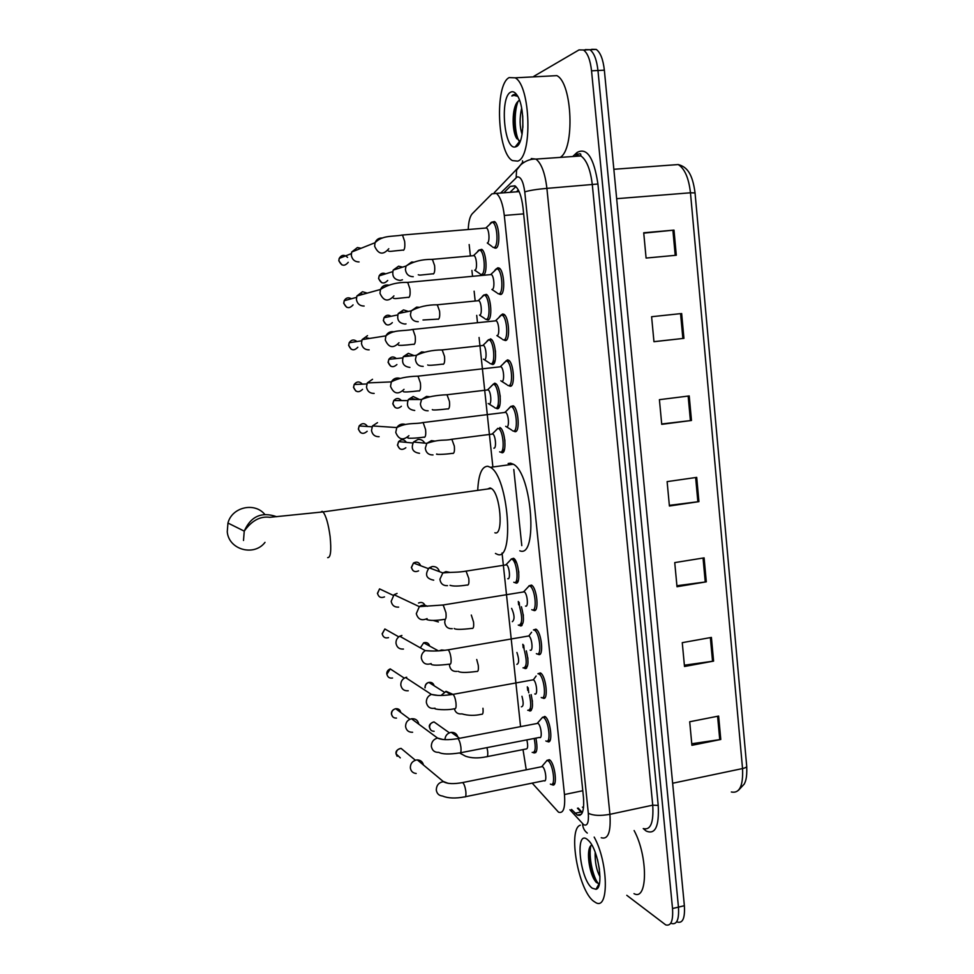 <?xml version="1.0" encoding="UTF-8"?>
<svg xmlns="http://www.w3.org/2000/svg" width="974" height="974" viewBox="0 0 974 974"><rect width="100%" height="100%" fill="white"/><g stroke="black" fill="none" stroke-linecap="round" stroke-linejoin="round"><path stroke-width="1.46" d="M531.147 694.596C533.399 705.407 532.778 710.801 529.272 710.776L528.833 710.472M526.325 650.827C528.943 662.052 528.419 667.921 524.779 668.444L524.219 668.067M521.419 606.765C524.438 618.32 524.049 624.675 520.274 625.844L519.58 625.405M511.204 559.027L513.578 558.297C518.923 560.878 521.041 585.447 515.733 582.963L514.917 582.476M500.259 427.732C505.323 430.691 506.87 453.921 501.951 452.715L500.733 452.106M491.31 386.045L494.585 383.208L495.571 383.512C500.612 386.057 502.182 409.543 497.288 408.739L495.949 408.106M488.546 339.756L490.993 339.098C495.949 341.618 497.41 364.885 492.601 364.483L491.127 363.838M483.92 295.025L486.379 294.367C491.249 296.875 492.588 319.947 487.889 319.947L485.21 319.022M482.544 275.131L481.424 274.473M479.281 249.989L481.728 249.344C486.403 251.767 487.779 274.023 483.335 275.058M535.907 738.122C537.806 748.239 537.124 753.182 533.849 752.926L533.411 752.622M491.833 222.169L494.463 221.536C499.455 224.178 500.563 247.542 495.754 248.175L494.317 247.895L496.545 247.7M496.557 268.751L497.811 267.789L499.212 268.081C504.301 270.748 505.518 294.282 500.612 294.513L498.846 293.844M501.281 314.967L502.645 313.981L503.923 314.31C509.11 316.988 510.449 340.73 505.433 340.535L502.669 339.561M504.057 362.803L507.454 359.881L508.598 360.21C513.87 362.912 515.343 386.873 510.218 386.252L508.732 385.594M510.619 406.487L513.249 405.805C518.606 408.52 520.201 432.724 514.978 431.677L513.639 431.044M537.928 673.74L540.412 672.937C546.231 675.7 548.788 701.816 542.883 698.041L542.396 697.725M542.128 717.777L544.807 716.414C550.663 719.153 553.463 745.475 547.498 741.482L547.084 741.202M533.448 629.934L535.956 629.167C541.714 631.931 544.101 657.669 538.305 654.37L537.685 653.968M528.931 585.849L531.475 585.094C537.161 587.858 539.377 613.243 533.703 610.406L532.936 609.943M546.816 760.451L549.336 759.683C555.119 762.739 558.029 788.587 552.161 784.691L551.734 784.411M532.194 783.12L558.54 812.206C563.422 813.777 565.395 807.884 564.47 794.528L504.301 215.449C502.888 203.943 500.234 196.59 496.338 193.376L491.894 193.875L472.256 213.744C469.931 216.374 468.591 221.548 468.251 229.292M582.403 807.166L583.523 807.726M523.014 749.59L526.252 769.813M469.164 244.559L470.357 255.748M471.915 270.419L472.524 276.068M474.131 291.177L475.154 300.796M476.712 315.381L477.467 322.479M479.074 337.491L492.881 466.984M502.048 552.989L520.566 726.628M571.568 809.455L577.278 815.08C582.294 816.626 584.363 810.758 583.475 797.45L523.026 207.815C521.638 196.346 518.935 189.029 514.942 185.827L510.303 186.363L503.802 192.803M533.862 76.313L579.031 49.905L583.511 50.003C587.614 53.022 590.305 59.962 591.547 70.834L672.523 908.523C673.278 920.844 671.025 926.298 665.753 924.91L626.793 895.313M522.648 162.098L522.502 160.783M591.681 49.309L596.234 49.406C600.41 52.413 603.113 59.329 604.355 70.177L684.369 905.71L678.452 907.123C679.195 919.419 676.918 924.874 671.61 923.498C676.918 924.874 679.195 919.419 678.452 907.123L597.963 70.505L678.452 907.123L672.523 908.523M585.362 49.613L589.879 49.711C594.018 52.718 596.721 59.645 597.963 70.505C596.721 59.645 594.018 52.718 589.879 49.711L584.777 49.954M495.34 350.433L495.523 352.077M500.064 395.14L500.234 396.771M504.751 439.566L504.922 441.173M518.643 571.117L518.801 572.7M523.208 614.411L523.379 615.982M527.75 657.438L527.92 658.996M532.267 700.184L532.425 701.743M509.999 192.328L515.879 186.582M521.796 545.623L513.797 469.48M582.111 813.095L577.46 808.213M643.741 233.139L673.996 230.12L643.717 232.774L646.091 258.061L676.297 255.249L673.996 230.12M680.57 313.64L651.606 316.72L680.57 313.64L682.859 338.477L683.931 338.355L681.654 313.518M653.956 341.655L682.859 338.477M651.606 316.72L653.956 341.704L683.931 338.355M689.227 395.943L659.41 399.669L661.736 424.347L691.479 420.476L689.227 395.943M661.699 423.982L691.479 420.476M718.629 716.06L689.702 721.758L691.917 745.317L720.784 739.473L718.629 716.06M691.771 743.746L720.784 739.473M711.41 637.422L682.263 642.657L684.503 666.484L713.589 661.115L711.41 637.422M684.381 665.205L713.589 661.115M704.105 557.871L674.739 562.607L677.003 586.725L706.308 581.843L704.105 557.871M676.906 585.739L706.308 581.843M696.714 477.382L667.117 481.619L669.406 506.017L698.93 501.634L696.714 477.382M669.345 505.336L698.93 501.634M684.369 905.71C685.099 917.995 682.786 923.462 677.441 922.098M594.189 837.104C608.336 862.428 609.2 911.031 595.65 902.545L593.556 901.181C578.191 890.005 567.611 828.886 580.321 825.173M634.123 830.554C648.112 856.304 647.771 901.522 633.989 893.633M597.5 859.543L599.448 869.405M595.163 852.238C594.87 862.039 596.478 870.196 599.984 876.722M591.754 844.908L590.378 846.211C586.238 851.933 589.453 872.4 594.554 880.106L596.295 882.407L599.071 883.759L596.003 889.299L592.229 888.203C579.907 879.364 574.733 829.398 587.225 839.357L589.1 841.11C598.693 850.984 604.002 888.081 596.003 889.299M589.282 848.707C588.686 861.564 590.889 872.643 595.881 881.933L595.954 882.042M590.841 845.627C588.259 856.876 593.19 878.073 598.523 883.759M264.758 514.382C254.628 501.878 231.958 507.101 227.953 523.038L227.259 531.804C228.756 549.811 254.141 556.738 265.013 542.36M494.877 532.778C503.838 536.394 500.429 493.209 491.322 488.485L490.092 487.962L487.633 488.997M477.759 489.678C478.599 474.168 481.935 466.363 487.767 466.254L490.421 467.313C508.465 476.688 514.881 562.461 497.178 554.279L495.437 553.451M508.148 463.514L510.583 463.186L513.347 464.221C532.06 473.449 538.184 558.832 519.812 550.797M541.191 766.818L542.445 766.635C545.659 768.401 547.291 782.901 544.028 780.71L465.475 796.708M545.111 762.679L547.011 760.451L547.936 760.767C553.342 763.64 556.057 787.869 550.578 784.204L550.371 784.094M416.19 773.49C412.915 773.137 410.967 771.298 410.358 767.987C410.298 763.86 412.233 761.205 416.178 760.024L417.335 759.903C420.585 760.073 422.619 761.753 423.434 764.931M536.686 723.548L537.892 723.329C541.142 724.875 542.725 739.692 539.401 737.44L460.532 752.756M540.631 719.494L542.603 717.229L543.407 717.485C548.873 720.054 551.491 744.733 545.915 740.983L545.854 740.946M412.611 732.253C408.739 732.387 406.401 730.549 405.61 726.714C405.537 722.562 407.485 719.908 411.454 718.763L411.454 718.763C415.472 718.422 417.931 720.236 418.808 724.193M413.195 720.042L414.547 721.052M537.892 723.329L457.89 738.609C459.217 739.887 460.215 742.675 460.872 746.936C461.311 751.453 460.86 753.45 459.509 752.951C449.221 754.473 442.306 754.278 438.738 752.354C434.672 752.512 432.213 750.564 431.372 746.51L431.336 746.06C431.494 741.859 433.564 739.193 437.545 738.061L443.109 739.534M536.126 676.005L533.375 679.779C536.613 681.35 538.074 696.008 534.787 693.926M538.172 673.728L538.975 673.996C544.417 676.589 546.828 701.061 541.301 697.542L541.215 697.494M408.24 690.761C404.173 691.065 401.702 689.215 400.825 685.185C400.679 681.569 402.25 679.024 405.549 677.539L406.694 677.234M531.609 632.223L528.833 635.949C532.035 637.507 533.399 651.971 530.185 650.145M533.703 629.934L534.507 630.202C539.888 632.796 542.128 656.926 536.723 653.846L536.357 653.639M403.455 649.061C399.377 649.341 396.893 647.454 396.016 643.388C395.821 640.271 397.051 637.885 399.73 636.229L401.897 635.462M523.208 591.839L524.268 591.827C527.421 593.385 528.687 607.642 525.546 606.084M527.056 588.15L529.199 585.849L530.014 586.129C535.335 588.71 537.404 612.512 532.108 609.858L531.755 609.687M398.646 607.119C394.543 607.362 392.059 605.438 391.171 601.348L394.032 594.724L397.075 593.434M504.885 412.197L505.664 412.355C508.635 413.889 509.572 427.476 506.675 426.929L511.667 430.033M508.659 408.605L510.778 406.487L511.715 406.791C516.731 409.336 518.241 432.03 513.359 431.056L512.482 430.752M379.105 436.693C374.941 436.778 372.397 434.721 371.496 430.52L372.482 425.942L377.498 422.655M499.662 366.869L500.94 366.723C503.862 368.245 504.715 381.711 501.878 381.394M505.993 360.879L507.064 361.196C511.995 363.728 513.371 386.191 508.586 385.607L507.588 385.302M374.15 393.411C369.962 393.472 367.405 391.378 366.504 387.141L367.271 382.94L372.531 379.288M494.902 320.921L496.168 320.787C499.041 322.309 499.832 335.64 497.044 335.567M499.431 316.696L501.184 314.979L502.377 315.284C507.211 317.792 508.477 340.048 503.789 339.877M369.146 349.861C364.946 349.885 362.389 347.755 361.476 343.481L362.072 339.622L367.527 335.653M366.589 337.82L369.523 338.441M490.117 274.656L491.371 274.546C494.195 276.044 494.914 289.266 492.187 289.424L492.004 289.448M494.792 270.273L496.338 268.763L497.641 269.043C502.401 271.539 503.558 293.612 498.968 293.831L497.726 293.539M364.13 306.043C359.905 306.019 357.336 303.851 356.411 299.554L356.886 295.986L362.486 291.737L367.271 293.113M361.561 294.051L363.326 294.209M485.296 228.086L486.537 227.977C489.313 229.462 489.959 242.587 487.292 242.989L491.98 246.495M490.129 223.545L491.456 222.242L492.881 222.498C497.556 224.97 498.603 246.872 494.098 247.481L492.747 247.213M359.065 261.933C354.828 261.872 352.247 259.681 351.322 255.346L351.699 252.023L357.421 247.542L361.111 248.273M526.849 739.875C528.176 745.962 527.871 749.006 525.936 749.018L487.219 756.603M444.948 739.656C445.203 735.845 447.139 733.434 450.743 732.424L451.242 732.351C454.602 732.229 456.794 733.775 457.817 737.001M534.19 738.45C536.017 748.008 535.383 752.671 532.303 752.452L532.181 752.378M521.967 696.3C523.72 702.948 523.537 706.454 521.394 706.807M440.966 695.497L446.153 691.333L452.52 694.182M529.418 694.925C531.597 705.152 531.037 710.265 527.725 710.289M447.516 692.599L448.746 693.378M516.926 652.47C519.203 659.361 519.179 663.331 516.877 664.378M439.189 650.863L441.526 649.987L444.85 650.315M524.572 651.131C527.129 661.772 526.678 667.373 523.233 667.933L523.038 667.823M511.63 608.385C514.576 615.069 514.808 619.501 512.336 621.68M519.653 607.058C522.612 618.003 522.308 624.091 518.716 625.32L518.265 625.052M438.385 621.936L433.174 620.438M505.579 564.798L506.529 564.81C509.487 566.271 510.705 580.066 507.758 578.702M433.71 580.163C426.088 578.666 424.579 574.55 429.169 567.818L432.188 566.539C435.926 566.296 438.337 568 439.432 571.653M509.402 561.146L511.399 559.027L512.154 559.295C517.133 561.718 519.142 584.753 514.175 582.428L513.797 582.245M430.155 568.183L431.08 567.939M492.065 433.893L492.82 434.027C495.656 435.475 496.63 448.795 493.867 448.15M419.526 453.3C412.769 452.338 410.76 448.576 413.487 442.038L417.968 439.42C420.975 439.201 423.215 440.443 424.725 443.133M495.827 430.362L497.848 428.329L498.651 428.609C503.436 431.007 505.043 453.251 500.368 452.119L499.625 451.851M487.499 389.71L488.181 389.868C490.981 391.304 491.894 404.49 489.179 404.076M414.729 410.48C408.203 409.604 406.073 405.951 408.374 399.523L413.171 396.515L419.49 399.51M493.173 384.182L494.086 384.474C498.798 386.861 500.283 408.873 495.705 408.13L494.853 407.85M412.112 398.463L415.667 399.51M482.361 345.539L483.518 345.417C486.269 346.841 487.11 359.905 484.455 359.723M409.92 367.405C403.565 366.589 401.361 363.022 403.297 356.679L408.337 353.343L414.047 355.583M486.769 341.424L488.461 339.756L489.496 340.048C494.122 342.41 495.498 364.227 491.018 363.85L490.044 363.57M407.29 355.437L410.078 355.985M477.674 300.783L478.818 300.662C481.521 302.074 482.313 315.04 479.707 315.077M406.024 323.879L405.062 324.05C398.877 323.283 396.601 319.776 398.244 313.543L403.479 309.902L408.41 311.437M482.215 296.522L483.725 295.049L484.869 295.317C489.423 297.667 490.689 319.289 486.294 319.289M402.445 312.13L404.234 312.301M472.95 255.724L474.094 255.626C476.749 257.026 477.479 269.883 474.922 270.139L474.679 270.163M402.469 279.781L400.18 280.427C394.129 279.684 391.804 276.239 393.192 270.09L398.597 266.194L402.615 267.12M477.637 251.316L478.952 250.038L480.206 250.281C484.687 252.619 485.843 274.071 481.533 274.449L480.352 274.193M509.11 77.603L515.161 77.823C530.745 85.675 532.595 157.325 517.669 161.124L512.434 160.588C497.422 153.088 494.415 84.908 509.11 77.603M549.555 76.021L556.848 75.643C572.444 82.887 574.904 149.472 560.172 157.398M522.709 115.833L522.88 127.375M521.65 108.151C519.471 118.183 519.617 126.9 522.088 134.302M519.483 100.188L517.279 102.185L519.422 100.018M517.279 102.185C511.971 108.455 512.007 129.7 516.074 137.444L519.775 141.169L515.149 146.977C504.106 149.704 499.674 97.327 510.607 92.213C512.701 91.057 514.808 91.958 516.89 94.941C525.278 105.886 524.609 144.152 516.183 146.66L515.149 146.977M516.756 94.868L513.274 94.697L511.825 95.976L514.004 95.367L517.754 96.341M515.806 104.644C513.115 117.416 513.42 128.775 516.731 138.71M518.095 101.235C513.554 112.424 514.686 134.12 519.045 141.023M514.929 94.259L511.825 95.976M582.781 790.73L564.47 794.528M523.647 213.878L504.301 215.449M569.936 809.796L583.657 824.686C587.346 826.402 588.893 822.592 588.308 813.241L524.767 191.89C523.318 181.481 520.773 176.489 517.133 176.915L500.624 193.047M531.256 158.555L535.943 159.091C541.422 163.352 545.075 173.116 546.901 188.372L609.919 814.325C611.039 832.003 608.153 839.807 601.238 837.737M572.7 156.522L576.998 152.516C586.896 147.074 593.884 157.569 597.939 184.013L658.217 805.425L652.738 805.169L609.919 814.325C600.288 816.029 593.081 815.664 588.308 813.241M522.868 161.964L516.585 170.158L516.159 177.597M658.217 805.425C659.276 826.463 655.246 834.986 646.127 831.005L643.242 828.557C650.583 830.505 653.749 822.713 652.738 805.169L592.326 184.902C590.536 169.793 586.75 160.138 580.954 155.95L575.963 155.438M591.547 70.834L604.355 70.177M524.767 191.89C529.357 190.441 536.735 189.26 546.901 188.372L597.939 184.013M493.501 359.637L493.928 363.643M498.213 404.186L498.615 408.033M502.888 448.454L503.278 452.131L501.16 452.423M514.613 559.222L515.1 563.885M516.756 579.567L517.097 582.744M519.166 602.358L519.678 607.131M521.321 622.715L521.638 625.734M523.708 645.226L524.219 650.108M525.863 665.595L526.167 668.444M528.212 687.827L528.736 692.806M530.367 708.208L530.647 710.898M576.998 152.516L576.839 154.562L575.439 156.327M489.605 196.188L483.262 202.616M582.562 823.687C582.769 827.693 584.351 830.834 587.298 833.087M582.355 812.584L578.166 808.067M580.954 811.999L575.037 813.253M515.185 185.997L510.303 186.363M731.34 791.996C739.57 793.64 743.308 785.823 742.541 768.559C745.536 767.877 746.924 767.037 746.693 766.039L695.046 192.913L690.469 192.791C688.764 177.998 684.673 168.587 678.208 164.557L670.842 165.105M672.632 783.242L742.541 768.559L690.469 192.791L616.664 198.684M695.643 477.54L697.871 501.78M703.045 558.041L705.249 582.002M710.363 637.617L712.542 661.285M717.595 716.267L719.749 739.643M688.155 396.077L690.408 420.61M672.9 230.217L675.213 255.346M327.678 557.652C330.661 557.7 331.477 550.675 330.113 536.552C328.396 523.963 326.034 515.745 323.015 511.91L322.138 511.326L320.519 512.251M243.5 540.473L244.243 531.134C250.829 516.281 261.653 511.472 276.713 516.731M400.29 757.845L396.187 753.998C396.223 750.698 397.855 748.823 401.081 748.385L405.306 751.891M461.725 782.743L462.784 782.609C464.123 784.009 465.134 786.834 465.791 791.095C466.217 795.478 465.779 797.414 464.464 796.915C455.357 798.619 448.016 798.315 442.464 796.014C439.006 795.661 436.961 793.725 436.328 790.218L436.291 789.768C436.596 784.983 439.067 782.268 443.694 781.623L448.235 783.364M396.491 718.094C393.776 718.203 392.132 716.913 391.56 714.234C391.524 711.324 392.887 709.474 395.675 708.707C398.463 708.5 400.156 709.754 400.777 712.493M456.867 738.791L457.89 738.609C448.15 740.179 441.368 739.996 437.545 738.061L411.454 718.763M395.554 672.389L396.187 672.815M392.546 678.014C389.503 678.501 387.628 677.234 386.922 674.227L390.245 668.907L404.307 678.135M435.013 708.195C430.35 709.048 427.476 707.161 426.381 702.522L426.344 702.071C426.393 698.431 428.073 695.874 431.385 694.413L437.923 695.412M451.985 694.547L453.02 694.365C454.322 695.619 455.296 698.321 455.929 702.498C456.38 707.075 455.917 709.157 454.566 708.743M390.562 632.211L391.56 632.783M388.504 637.629C385.205 638.518 383.111 637.3 382.246 633.989L384.864 628.985L398.768 636.862M431.153 663.598C426.015 665.23 422.753 663.452 421.365 658.241L421.328 657.791C421.304 654.662 422.631 652.276 425.285 650.632L432.675 650.997M447.078 649.999L448.125 649.828C449.391 651.034 450.341 653.676 450.95 657.754C451.4 662.369 450.95 664.536 449.611 664.256M385.826 591.851L386.897 592.362M384.499 596.892C380.944 598.304 378.63 597.172 377.547 593.507L379.568 588.893L393.277 595.382M427.099 618.6C421.632 621.047 418.029 619.403 416.3 613.669L419.331 606.644C422.01 604.817 424.688 604.708 427.367 606.291M442.135 605.146L443.194 604.976L445.946 612.707C446.396 617.37 445.958 619.622 444.619 619.476M367.174 431.263C363.326 434.623 360.429 433.917 358.469 429.132L359.163 425.93C362.182 422.765 364.97 422.947 367.539 426.515M408.91 435.695C403.09 440.796 398.695 439.7 395.748 432.419L396.795 427.562C399.011 424.396 401.921 423.386 405.513 424.494M422.046 422.667L423.142 422.546L425.565 429.522C426.04 434.331 425.626 436.936 424.335 437.35M362.535 389.357C358.712 393.021 355.741 392.376 353.623 387.421L354.171 384.487C356.752 381.26 359.479 381.151 362.352 384.146M355.802 391.012L353.623 387.421M404.015 389.344C398.208 394.908 393.715 393.91 390.525 386.349L391.341 381.893C393.362 378.594 396.211 377.401 399.876 378.314M416.945 376.268L418.029 376.147L420.391 382.94C420.865 387.798 420.451 390.501 419.173 391.049M357.823 347.231C354.049 351.151 351.017 350.555 348.753 345.453L349.179 342.751C351.334 339.585 353.927 339.183 356.971 341.545M351.188 349.24L348.753 345.453M399.011 342.738C393.252 348.692 388.675 347.767 385.266 339.963L385.899 335.86C387.725 332.487 390.477 331.148 394.166 331.842M411.819 329.541L412.891 329.431L415.168 336.054C415.654 340.949 415.253 343.749 413.987 344.443M353.063 304.886C349.313 309.026 346.245 308.478 343.846 303.231L344.187 300.723C345.94 297.703 348.351 297.046 351.419 298.75M393.934 295.865C388.236 302.159 383.573 301.295 379.97 293.271L380.469 289.473C382.1 286.076 384.742 284.615 388.395 285.065M406.645 282.484L407.716 282.387L409.92 288.852C410.407 293.783 410.017 296.668 408.751 297.52M348.242 262.31C344.54 266.645 341.436 266.121 338.915 260.74L339.183 258.414C341.484 254.725 344.272 254.372 347.56 257.392M388.784 248.723C383.147 255.31 378.423 254.494 374.637 246.264L375.039 242.721C376.475 239.361 378.983 237.79 382.563 238.009M401.434 235.111L402.493 235.026L404.636 241.321C405.123 246.288 404.746 249.283 403.492 250.281M434.124 731.291C431.616 731.243 430.106 729.964 429.607 727.444C429.607 724.388 431.068 722.55 434.002 721.904L438.568 725.143M486.951 747.618L487.633 751.015C488.047 755.313 487.572 757.236 486.221 756.798C478.319 758.429 471.44 758.235 465.572 756.226L459.777 753.085M424.932 687.486L424.956 687.668C425.09 684.673 426.393 682.932 428.84 682.433C431.555 682.019 433.333 683.139 434.148 685.769M461.725 713.893C457.853 714.259 455.394 712.542 454.334 708.743M482.958 708.281C483.372 712.688 482.897 714.673 481.509 714.259C474.728 715.841 468.19 715.707 461.895 713.869M425.127 687.839C425.054 685.112 426.295 683.31 428.84 682.433L444.12 692.051M457.013 671.415C452.691 671.695 450.183 669.625 449.489 665.23M476.736 659.508L478.258 665.279C478.684 669.71 478.197 671.78 476.822 671.488M420.573 647.466L423.678 642.803C426.722 641.988 428.73 643.084 429.68 646.103M452.277 628.668C447.93 628.9 445.41 626.806 444.716 622.374L445.142 619.501M471.306 615.057L473.534 621.996C473.961 626.465 473.486 628.62 472.122 628.449M418.54 603.016C421.401 601.798 423.544 602.565 424.956 605.292M418.589 570.849C414.997 572.468 412.635 571.385 411.491 567.598L413.475 563.021C416.835 561.316 419.222 562.217 420.61 565.711M447.504 585.654C443.146 585.837 440.613 583.706 439.907 579.25L442.853 572.931L445.946 571.616L450.28 572.444M465.012 571.275L466.071 571.117L468.774 578.434C469.2 582.939 468.738 585.167 467.374 585.131M405.841 447.736C402.043 450.56 399.303 449.72 397.611 445.215L398.609 441.599C401.507 438.957 404.113 439.225 406.438 442.379M433.016 454.943C428.597 455.004 426.028 452.776 425.309 448.223L426.807 443.34L431.421 440.638L434.769 441.076M450.755 439.396L451.839 439.262L454.31 446.055C454.748 450.67 454.298 453.154 452.971 453.494M401.41 406.243C397.599 409.397 394.774 408.617 392.924 403.93L393.727 400.582C396.308 397.818 398.89 397.83 401.471 400.594M395.103 407.497L392.924 403.93M428.122 410.809C423.678 410.833 421.109 408.569 420.378 403.991L421.584 399.51L426.515 396.406L429.485 396.735M445.946 394.86L447.017 394.738L449.428 401.361C449.866 406.012 449.428 408.581 448.113 409.056M396.905 364.544C393.106 367.965 390.209 367.247 388.224 362.389L388.857 359.296C391.098 356.496 393.593 356.253 396.345 358.542M390.635 366.139L388.224 362.389M423.191 366.394C418.735 366.382 416.154 364.069 415.423 359.455L416.397 355.34L421.584 351.906L424.128 352.125M441.112 350.019L442.184 349.909L444.509 356.374C444.948 361.062 444.521 363.716 443.219 364.325M392.339 322.613C388.565 326.29 385.607 325.62 383.476 320.604L383.999 317.719C385.899 314.979 388.261 314.505 391.085 316.282M418.236 321.7C413.767 321.639 411.162 319.289 410.431 314.651L411.223 310.852L416.616 307.114L418.723 307.236M436.242 304.886L437.302 304.777L439.554 311.083C440.005 315.82 439.578 318.547 438.288 319.302M387.713 280.463C383.963 284.347 380.968 283.714 378.716 278.564L379.142 275.873C380.724 273.244 382.904 272.562 385.704 273.828M413.244 276.701C408.751 276.604 406.146 274.218 405.403 269.542L406.061 266.036L411.612 262.03L413.256 262.079M431.336 259.449L432.395 259.352L434.574 265.512C435.025 270.273 434.611 273.097 433.333 273.986M529.259 710.776L531.256 710.399M524.645 668.371L526.678 668.006M520.006 625.698L522.052 625.357M515.331 582.781L517.401 582.44M496.375 408.435L498.481 408.179M491.578 364.179L493.672 363.947M486.744 319.655L488.814 319.435M481.874 274.838L483.944 274.656M499.285 294.197L501.549 293.978M504.24 340.206L506.517 339.963M509.159 385.923L511.447 385.655M514.053 431.348L516.342 431.056M542.798 698.005L545.002 697.591M538.086 654.248L540.314 653.858M533.338 610.223L535.59 609.846M518.338 190.003L516.427 191.841M519.13 191.635L496.338 193.376M552.161 784.691L554.267 784.253M547.498 741.482L549.653 741.056M533.849 752.926L535.81 752.537M581.417 814.203L577.278 815.08M575.829 155.487L576.839 154.562C579.713 153.527 581.015 153.551 580.735 154.647L580.954 155.95L535.943 159.091C527.178 158.604 520.213 164.837 519.02 166.773L494.244 192.706M583.511 50.003L596.234 49.406M490.506 338.855L490.616 339.926M492.929 361.768L493.197 364.3M495.218 383.33L495.316 384.328M497.641 406.231L497.884 408.617M499.893 427.513L499.991 428.438M502.316 450.426L502.547 452.642M513.736 558.394L514.077 561.621M516.159 581.295L516.342 583.049M518.302 601.482L518.655 604.817M520.725 624.371L520.895 625.965M522.831 644.277L523.196 647.747M525.254 667.178L525.4 668.627M527.324 686.816L527.713 690.408M529.746 709.705L529.893 711.008M579.238 814.666L579.895 815.384M613.851 169.281L678.208 164.557C687.157 166.871 692.526 173.92 695.034 192.791M746.729 766.441C747.204 778.835 745.256 781.842 744.294 783.997L738.475 790.304M594.554 880.106L595.881 881.933M491.322 488.485L323.015 511.91L269.81 517.316C260.253 515.989 251.73 520.591 244.243 531.134L227.953 523.038M490.421 467.313L513.347 464.221M397.124 756.287L396.041 753.827C395.481 751.21 397.149 749.408 401.081 748.385L415.374 760.231M552.55 783.802L554.778 783.352M542.372 766.587L462.711 782.548C453.921 784.155 447.577 783.924 443.694 781.866L417.335 759.903M541.909 766.441L547.011 760.451M547.814 760.694L550.03 760.244M392.583 716.62L391.426 714.076C391.244 711.397 392.656 709.608 395.675 708.707L409.871 719.25M547.936 740.593L550.164 740.155M543.407 717.485L545.635 717.059M537.417 723.171L542.603 717.229M454.517 708.707C446.36 710.716 432.821 709.242 435.037 708.341M533.375 679.779L453.02 694.365C443.511 695.813 436.303 695.826 431.385 694.413L405.549 677.539M538.975 673.996L541.215 673.582M390.245 668.907C387.798 669.942 386.654 671.67 386.788 674.093M449.489 664.171C438.337 665.51 432.176 665.51 431.007 664.146M528.833 635.949L448.125 649.828C440.163 651.07 432.541 651.338 425.285 650.632L399.73 636.229M534.507 630.202L536.771 629.813M384.864 628.985L382.112 633.867M444.436 619.354C435.889 620.718 429.972 620.779 426.697 619.537M524.268 591.827L443.194 604.976L419.331 606.644L394.032 594.724M530.014 586.129L532.291 585.764M523.793 591.656L529.199 585.849M379.568 588.893L377.413 593.397M360.429 432.541L358.347 429.108L359.163 425.93L372.044 426.819M423.873 437.156C415.362 438.397 406.121 438.531 408.155 437.789M505.664 412.355L423.142 422.546C415.435 424.384 407.278 422.144 396.795 427.562L372.482 425.942M505.202 412.172L510.912 406.487M511.715 406.791L514.053 406.511M505.664 426.32L506.65 426.929M418.662 390.854C408.751 392.035 403.626 392.279 403.297 391.56M500.94 366.723L418.029 376.147C406.657 376.427 397.757 378.338 391.341 381.893L367.271 382.94M500.466 366.541L506.261 360.891M507.064 361.196L509.414 360.928M353.501 387.421L354.171 384.487L366.833 383.963M500.806 380.785L506.784 384.584M413.402 344.248C403.979 345.405 398.975 345.66 398.378 345.027M496.168 320.787L412.891 329.431C402.566 331.464 393.703 329.297 385.899 335.86L362.072 339.622M495.705 320.604L501.573 314.967M502.377 315.284L504.739 315.04M348.631 345.466L349.179 342.751L361.658 340.815M496.874 335.58L501.878 338.842M346.586 307.212L343.725 303.267L344.187 300.723L356.484 297.374M408.118 297.326C393.873 298.726 395.541 298.872 393.386 298.178M491.371 274.546L407.716 282.387C397.197 282.168 388.115 284.53 380.469 289.473L356.886 295.986M490.908 274.351L496.862 268.739M497.641 269.043L500.027 268.824M491.919 289.461L496.947 292.821M341.984 264.928L338.806 260.801L339.183 258.414L351.322 253.63M402.798 250.099C389.417 251.329 390.55 251.755 388.334 251.012M486.537 227.977L402.493 235.026C392.011 236.913 382.563 234.99 375.039 242.721L351.699 252.023M486.087 227.794L492.101 222.182M492.881 222.498L495.279 222.303M430.678 729.879L429.437 727.249C428.755 725.058 430.277 723.268 434.002 721.904L449.404 732.838M459.631 738.268L451.242 732.351M534.142 752.086L536.309 751.66M450.889 694.718L445.666 691.443M476.749 671.439C466.278 672.803 460.093 672.766 458.194 671.317M423.678 642.803L438.47 650.912M440.723 650.754L440.09 650.413M471.964 628.364C461.347 629.654 455.43 629.691 454.213 628.486M412.964 570.533L411.332 567.501L413.475 563.021L428.292 568.609M467.155 585.009C458.912 586.299 453.202 586.397 450.037 585.313M506.529 564.81L466.071 571.117C457.987 572.59 452.484 571.981 442.853 572.931L429.169 567.818M512.154 559.295L514.369 558.942M506.09 564.652L511.399 559.027M399.571 448.612L397.453 445.179L398.609 441.599L412.866 443.012M452.557 453.324C443.803 454.651 434.672 454.602 436.863 453.969M492.82 434.027L451.839 439.262C443.401 441.1 441.076 438.69 426.807 443.34L413.487 442.038M492.381 433.868L497.909 428.341M498.651 428.609L500.904 428.329M447.626 408.873C437.496 410.054 432.395 410.298 432.31 409.604M488.181 389.868L447.017 394.738C436.194 395.188 427.72 396.783 421.584 399.51L408.374 399.523M487.755 389.697L493.355 384.194M494.086 384.474L496.363 384.206M392.778 403.918L393.727 400.582L407.789 400.606M488.218 403.516L494.11 407.181M442.671 364.142C432.967 365.311 427.963 365.579 427.696 364.946M483.518 345.417L442.184 349.909C432.273 350.031 423.678 351.845 416.397 355.34L403.297 356.679M483.092 345.246L488.765 339.756M489.496 340.048L491.773 339.792M388.066 362.401L388.857 359.296L402.749 357.908M483.445 359.163L489.313 362.912M386.154 324.537L383.33 320.641L383.999 317.719L397.709 314.931M437.679 319.131L423.008 319.996M478.818 300.662L437.302 304.777C427.282 304.765 418.589 306.798 411.223 310.852L398.244 313.543M478.404 300.491L484.139 295.025M484.869 295.317L487.17 295.085M479.5 315.089L484.48 318.364M381.698 282.691L378.569 278.625L379.142 275.873L392.692 271.661M432.663 273.828C418.43 275.216 420.366 275.386 418.26 274.753M474.094 255.626L432.395 259.352C422.01 259.267 413.232 261.495 406.061 266.036L393.192 270.09M473.681 255.456L479.488 250.001M480.206 250.281L482.52 250.075M474.63 270.163L479.634 273.536M515.161 77.823L556.848 75.643"/></g></svg>
